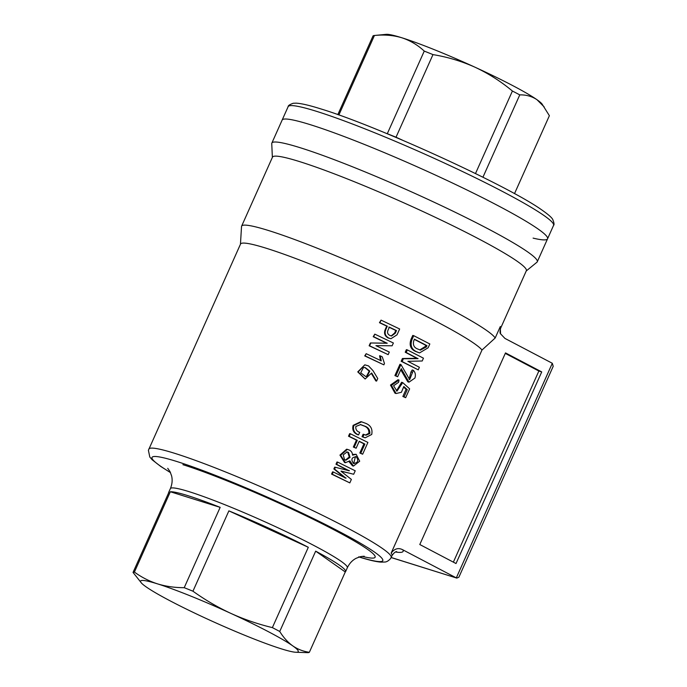 <?xml version="1.0" encoding="UTF-8"?>
<svg xmlns="http://www.w3.org/2000/svg" width="687" height="687" viewBox="0 0 687 687"><rect width="100%" height="100%" fill="white"/><g stroke="black" fill="none" stroke-linecap="round" stroke-linejoin="round"><path stroke-width="1.03" d="M526.242 270.97L536.916 262.254A145.378 12.495 -155.9 0 0 537.26 261.816A145.378 12.495 -155.9 0 0 450.586 210.033A145.378 12.495 -155.9 0 0 300.417 147.791A145.378 12.495 -155.9 0 0 271.846 143.094L288.128 106.683A145.378 12.495 -155.9 0 1 316.698 111.388A145.378 12.495 -155.9 0 1 466.868 173.622A145.378 12.495 -155.9 0 1 553.55 225.413L547.548 238.827A145.378 12.495 -155.9 0 0 460.874 187.036A145.378 12.495 -155.9 0 0 310.696 124.802A145.378 12.495 -155.9 0 0 282.134 120.096A145.378 12.495 24.1 0 1 310.696 124.802A145.378 12.495 24.1 0 1 460.874 187.036A145.378 12.495 24.1 0 1 547.548 238.827A145.378 12.495 24.1 0 1 533.095 238.114M337.832 114.609L373.067 35.844A96.919 8.33 24.1 0 1 374.252 35.501L386.18 34.35A86.382 7.428 24.1 0 1 401.818 37.759A86.382 7.428 24.1 0 1 475.164 67.283A86.382 7.428 24.1 0 1 537.045 99.761A86.382 7.428 24.1 0 1 542.12 104.106L549.377 115.699L514.511 193.64M374.252 35.501A96.919 8.33 24.1 0 1 374.432 35.492C384.239 34.479 393.368 35.235 401.818 37.759C410.242 40.55 417.722 44.99 424.257 51.096L387.296 133.707A96.919 8.33 24.1 0 1 396.021 137.22L402.427 140.157M424.257 51.096A96.919 8.33 24.1 0 1 432.973 54.608L396.021 137.22M432.973 54.608C447.623 57.012 461.681 61.237 475.164 67.283C488.586 73.578 501.003 81.495 512.408 91.028L475.49 173.553M512.408 91.028A96.919 8.33 24.1 0 1 519.767 94.883L482.935 177.229M519.767 94.883C526.233 94.729 531.987 96.352 537.045 99.761L544.241 107M374.432 35.492L338.871 114.978M344.573 459.672L343.217 454.871L347.098 451.926L348.558 452.475L350.035 457.379L345.827 460.247L344.573 459.672M346.729 451.866L347.759 452.304L349.271 456.967L345.415 460.127M353.427 463.373C350.696 459.328 351.675 457.138 356.364 456.812C358.872 460.814 357.893 462.995 353.427 463.373L354.166 463.682M355.754 456.589L356.364 456.812L355.445 456.58L353.693 463.51M367.15 376.296L365.621 376.45L360.718 372.818L363.354 367.674L365.055 367.468L369.786 371.074L367.15 376.296L365.312 376.399M220.158 507.358A96.919 8.33 -155.9 0 0 187.697 495.602A96.919 8.33 -155.9 0 0 170.333 491.755L220.158 507.358L184.219 587.686A96.919 8.33 -155.9 0 1 192.944 591.198L228.874 510.87A96.919 8.33 -155.9 0 1 308.308 547.29L228.874 510.87M295.917 652.264A86.382 7.428 24.1 0 1 281.292 648.829A86.382 7.428 24.1 0 1 207.938 619.305A86.382 7.428 24.1 0 1 146.056 586.827A86.382 7.428 24.1 0 1 141.642 583.254A86.382 7.428 24.1 0 1 157.529 583.873A86.382 7.428 24.1 0 1 230.884 613.397A86.382 7.428 24.1 0 1 292.756 645.874A86.382 7.428 24.1 0 1 295.917 652.264L307.982 652.65A96.919 8.33 -155.9 0 0 309.348 652.298L345.278 571.97A96.919 8.33 -155.9 0 0 345.595 571.618A96.919 8.33 -155.9 0 0 315.668 551.154L279.738 631.482A96.919 8.33 -155.9 0 0 272.378 627.617L308.308 547.29M148.813 449.092A132.737 11.413 -155.9 0 1 174.893 453.386A132.737 11.413 -155.9 0 1 312.01 510.209A132.737 11.413 -155.9 0 1 391.152 557.501L392.002 555.577A132.737 11.413 -155.9 0 0 391.135 553.138L481.991 350.026A132.737 11.413 -155.9 0 0 394.235 300.657A132.737 11.413 -155.9 0 0 266.608 248.359A132.737 11.413 -155.9 0 0 240.527 244.065L148.401 450.286L149.8 457.027L152.196 459.818L160.741 466.456L170.513 472.639M391.135 553.138C394.553 548.561 398.486 547.47 402.934 549.875L456.305 577.887L552.305 363.277L504.945 338.416L500.557 333.813L500.316 326.523L495.172 338.021A139.057 11.954 -155.9 0 0 405.407 286.754A139.057 11.954 -155.9 0 0 268.943 230.652A139.057 11.954 -155.9 0 0 241.618 226.152A139.057 11.954 -155.9 0 0 241.523 226.538L240.45 244.237M500.316 326.523A139.057 11.954 24.1 0 1 500.634 328.223L526.345 270.738A139.057 11.954 -155.9 0 0 443.441 221.197A139.057 11.954 -155.9 0 0 299.798 161.668A139.057 11.954 -155.9 0 0 272.473 157.168L241.618 226.152M413.72 335.677L412.758 335.428L411.049 339.232C409.023 345.08 410.517 349.142 415.532 351.418L419.551 352.929L428.121 347.777L429.83 343.972L413.72 335.677L412.011 339.49C409.993 345.338 411.53 349.417 416.623 351.735L419.551 352.929M407.348 349.906L406.386 349.649L405.227 352.225L416.854 358.305L402.427 358.502L401.174 361.302L418.246 369.846L419.396 367.27L407.889 361.31L422.204 360.993L423.458 358.193L407.348 349.906L406.189 352.483L418.005 358.657L403.381 358.751L402.127 361.56L418.246 369.846M400.753 369.769L407.812 381.826L408.98 382.187L414.896 378.056C415.858 374.922 415.334 372.345 413.351 370.319L409.658 379.662L400.925 364.522L395.867 375.841L397.636 376.734L401.251 368.661L408.98 382.187M400.925 364.522L399.963 364.265L394.905 375.583L397.636 376.734M413.351 370.319L412.191 369.967L410.972 371.959L409.074 379.387M403.758 387.228L406.077 389.306L402.874 396.476L405.673 397.696L409.632 388.842L402.694 382.607L396.983 391.135L393.557 385.759L398.606 382.307L399.027 380.048L391.427 385.338L396.081 393.522L401.406 392.286L403.827 386.506L407.262 389.675L404.059 396.846L405.673 397.696M399.027 380.048L397.996 379.756L390.474 385.072L394.999 393.204L396.081 393.522M402.694 382.607L401.603 382.29L396.442 390.937M371.495 373.668L375.841 380.933L376.588 381.087L377.747 378.511L372.972 370.611L368.541 365.913L364.806 364.84L358.21 371.925L365.115 379.009L371.65 372.972L376.588 381.087M364.806 364.84L357.755 371.882L365.115 379.009M366.188 353.685L364.728 355.918L383.861 364.84L384.462 363.492L382.264 356.836L380.229 355.857L381.251 360.847L366.188 353.685L365.183 355.926L383.861 364.84M380.229 355.857L379.576 355.754L380.564 360.727M374.801 334.131L373.196 336.699L386.498 343.157L370.387 342.976L369.134 345.776L388.164 354.647L389.314 352.07L375.935 345.655L392.122 345.793L393.376 342.993L374.801 334.131L373.642 336.707L387.167 343.26L370.834 342.985L369.589 345.784L388.164 354.647M381.062 320.125L379.456 322.692L386.738 326.127L385.287 329.374C383.75 333.195 384.711 336.055 388.181 337.97L390.903 338.743L397.034 334.818L399.645 328.987L381.062 320.125L379.911 322.701L387.305 326.188L385.854 329.442C384.316 333.255 385.313 336.132 388.833 338.073L390.903 338.743M341.13 471.067L353.676 474.262L355.231 470.793L337.695 462.128L336.69 464.369L349.245 470.81L335.393 467.28L334.586 469.075L345.939 478.204L333.289 471.986L332.285 474.228L349.82 482.892L351.375 479.414L341.044 471.265L349.932 473.3M333.289 471.986L332.577 471.857L331.572 474.099L349.82 482.892M335.393 467.28L334.681 467.151L333.873 468.946L345.029 477.972M337.695 462.128L336.982 461.999L335.986 464.24L348.335 470.578M349.056 461.681L352.508 465.846L353.462 466.087L359.696 461.192L356.167 454.313L352.517 455.172C352.465 452.888 351.452 451.204 349.485 450.122L347.364 449.358L340.64 455.275L345.406 462.694L349.855 460.84L353.462 466.087M356.167 454.313L352.431 454.451M347.364 449.358L346.626 449.204L339.936 455.12L344.573 462.514L345.406 462.694M350.379 433.772L349.666 433.643L348.515 436.219L356.459 440.101L353.35 447.048L356.132 448.207L359.241 441.26L364.883 444.068L360.769 453.257L362.65 454.21L367.914 442.437L350.379 433.772L349.228 436.357L357.292 440.298L354.183 447.246L356.132 448.207M359.155 441.44L363.921 443.819L359.816 453.008L362.65 454.21M360.28 424.523L363.475 425.785C367.279 426.953 369.082 429.444 368.885 433.274L365.501 435.077M361.594 421.835L360.847 421.681L353.118 425.365C352.019 429.822 353.565 432.939 357.747 434.725L358.571 434.905L359.722 432.329C356.802 431.384 355.505 429.427 355.84 426.472L360.658 424.592L364.325 425.983C368.18 427.177 370.018 429.693 369.838 433.523L365.982 435.215L364.016 434.459L362.916 436.923L365.166 437.817L371.719 434.467C372.766 428.937 370.628 425.176 365.321 423.192L361.594 421.835L353.822 425.493C352.74 429.95 354.32 433.093 358.571 434.905M364.016 434.459L363.131 434.236L362.023 436.7L365.166 437.817M271.846 143.094A145.378 12.495 -155.9 0 0 271.751 143.643L272.37 157.409M495.172 338.021L481.991 350.026M419.791 544.525L505.503 352.903L541.725 371.916L456.013 563.538L419.791 544.525M345.278 571.97L315.668 551.154M170.333 491.755L134.403 572.082A96.919 8.33 -155.9 0 0 133.038 572.434L168.968 492.107A96.919 8.33 -155.9 0 0 168.65 492.467A96.919 8.33 -155.9 0 0 168.598 492.94M279.738 631.482C283.499 637.536 287.844 642.336 292.756 645.874C297.72 649.284 303.25 651.422 309.348 652.298M141.642 583.254L133.038 572.434M134.403 572.082C141.531 577.269 149.242 581.202 157.529 583.873C165.876 586.415 174.773 587.686 184.219 587.686M192.944 591.198C205.001 599.845 217.642 607.248 230.884 613.397C244.143 619.399 257.977 624.139 272.378 627.617M552.305 363.277L553.207 366.326L458.899 577.166L456.821 578.102L391.152 557.483L390.534 558.6C388.473 560.91 386.489 562.06 384.583 562.043L380.899 562.129C375.849 561.717 368.43 559.965 358.648 556.856M505.288 353.401L538.866 371.023L541.725 371.916M538.866 371.023L453.368 562.146M402.874 396.476L404.059 396.846M400.564 384.102L401.646 384.419M406.077 389.306L407.262 389.675M410.972 371.959L412.114 372.311M394.905 375.583L395.867 375.841M405.227 352.225L406.189 352.483M416.906 358.193L418.048 358.545M416.854 358.305L418.005 358.657M402.427 358.502L403.381 358.751M401.174 361.302L402.127 361.56M411.049 339.232L412.011 339.49M415.532 351.418L416.623 351.735M413.883 340.434L414.441 339.198L426.971 345.655L426.421 346.883L420.418 350.112L417.825 349.048C413.935 347.639 412.621 344.762 413.883 340.434M414.355 339.387L425.785 345.278L425.236 346.514L426.421 346.883M425.236 346.514L419.817 349.906M425.785 345.278L426.971 345.655M364.806 367.459L369.211 371.126L366.557 376.218M364.728 355.918L365.183 355.926M373.196 336.699L373.642 336.707M386.549 343.045L387.21 343.148M386.498 343.157L387.167 343.26M370.387 342.976L370.954 342.985M369.134 345.776L369.589 345.784M379.456 322.692L379.911 322.701M386.738 326.127L387.305 326.188M385.287 329.374L385.854 329.442M388.181 337.97L388.833 338.073M388.224 329.751L389.374 327.175L396.476 330.593L395.317 333.169L391.504 336.029L389.984 335.496C387.528 334.268 386.944 332.353 388.224 329.751M388.782 327.098L395.764 330.456L394.613 333.032L395.317 333.169M394.613 333.032L391.152 335.952M395.764 330.456L396.476 330.593M335.986 464.24L336.69 464.369M348.438 470.355L349.339 470.578M333.873 468.946L334.586 469.075M345.123 477.748L346.033 477.98M331.572 474.099L332.285 474.228M348.515 436.219L349.228 436.357M356.459 440.101L357.292 440.298M353.35 447.048L354.183 447.246M363.921 443.819L364.883 444.068M359.816 453.008L360.769 453.257M368.885 433.274L369.838 433.523M362.023 436.7L362.916 436.923M353.118 425.365L353.822 425.493M363.475 425.785L364.325 425.983M386.48 133.45L387.296 133.707M348.558 452.475L347.759 452.304M364.213 556.204L360.203 556.702L356.098 558.308C352.328 560.291 349.4 563.443 347.313 567.78A96.919 8.33 -155.9 0 0 289.528 533.258A96.919 8.33 -155.9 0 0 189.414 491.763A96.919 8.33 -155.9 0 0 170.367 488.629L168.65 492.467M359.249 556.977A126.417 10.872 -155.9 0 0 338.253 531.06A126.417 10.872 -155.9 0 0 176.851 461.509A126.417 10.872 -155.9 0 0 170.462 472.527M362.083 556.324A117.992 10.142 -155.9 0 0 326.832 526.122A117.992 10.142 -155.9 0 0 182.888 464.678M402.934 549.875A141.17 12.134 24.1 0 1 395.523 551.996M553.55 225.413C554.4 224.812 554.108 222.777 552.674 219.308C552.125 218.449 550.837 216.19 541.236 209.544C506.8 185.181 376.175 125.575 320.975 108.95C309.682 105.386 301.413 103.454 296.166 103.162L293.263 103.265C289.725 104.51 288.016 105.652 288.128 106.683M347.313 567.78L345.595 571.618M167.722 468.311L169.981 471.54L171.578 475.799C172.609 479.921 172.205 484.198 170.367 488.629M547.548 238.827L537.26 261.816M456.821 578.102L391.135 557.535M392.002 555.577C393.969 552.82 395.532 551.506 396.7 551.644M500.634 328.223C499.87 331.263 499.835 333.126 500.557 333.813"/></g></svg>
